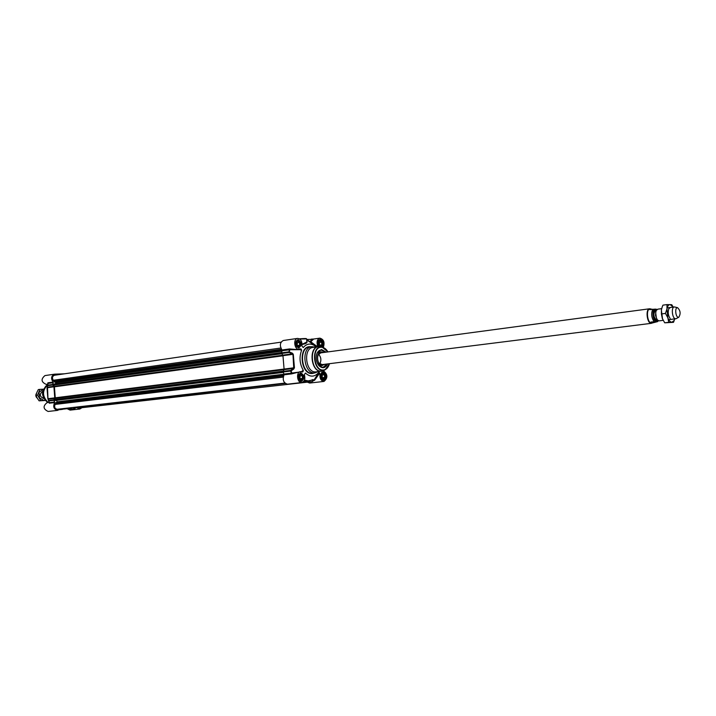<?xml version="1.0" encoding="UTF-8"?>
<svg xmlns="http://www.w3.org/2000/svg" width="716" height="716" viewBox="0 0 716 716"><rect width="100%" height="100%" fill="white"/><g stroke="black" fill="none" stroke-linecap="round" stroke-linejoin="round"><path stroke-width="1.07" d="M42.879 391.097C39.192 394.104 39.514 396.592 43.846 398.561M43.479 389.227L39.067 392.207L39.487 397.854L43.748 400.459L44.911 400.217M45.054 400.396L40.749 400.638L37.626 395.134L39.908 389.37L43.506 389.182M39.908 389.37L38.288 389.585L36.847 392.502L35.997 395.348L37.268 398.141L39.12 400.844L45.126 400.477M37.626 395.134L35.997 395.348M40.749 400.638L39.12 400.844M670.418 307.495L668.869 308.65C667.688 312.149 668.118 315.434 670.149 318.504M673.237 307.101L670.122 304.551C668.574 304.622 667.527 306.072 666.972 308.9L667.849 317.779C668.968 320.625 670.301 322.111 671.877 322.227L674.132 320.535L674.767 318.889L673.505 322.325L668.744 322.316L667.849 317.779L665.468 313.42L666.972 308.9L666.99 304.595L671.76 304.712L673.255 307.101M662.533 319.014L661.378 310.109M666.99 304.595L662.953 305.141L662.372 306.475L661.45 309.634L661.414 313.948L662.327 318.477L664.699 322.818L673.505 322.325M665.468 313.42L661.414 313.948M668.744 322.316L664.699 322.818M283.321 372.365L54.309 400.36L55.248 397.81L54.425 386.819L53.279 384.125L281.621 352.594M56.618 402.446L57.253 401.81L56.421 400.36M284.852 383.087L57.262 409.275C54.801 408.738 54.076 407.118 55.096 404.424L56.081 402.517M54.264 399.743L283.169 371.353L284.073 374.799C282.319 379.811 283.447 382.935 287.456 384.17L301.821 382.532C304.649 381.449 305.49 378.818 304.354 374.638L305.41 373.036C310.171 377.269 314.557 377.144 318.539 372.678L318.137 373.537L318.996 374.083L318.862 373.43L318.146 373.528L313.877 380.286L312.597 381.413L313.25 379.793L312.615 379.856L312.23 381.61L80.049 407.905L77.981 406.885M54.559 382.049L53.288 380.277C51.91 377.932 52.277 376.267 54.389 375.282L281.102 342.141M55.338 383.839L55.812 382.657L54.971 382.013M657.888 309.169L656.286 310.404C655.149 313.814 655.561 317.027 657.53 320.034L659.033 320.866L663.168 320.356M656.223 321.547L657.682 321.582L652.07 323.05L650.942 322.039L656.223 321.547C652.75 321.09 651.614 309.509 654.997 309.133L649.725 309.634L650.235 308.873L652.169 309.303M656.465 309.214L654.997 309.133M654.263 322.048L650.942 322.039M650.092 308.909L649.913 308.918C645.707 309.106 647.371 323.462 651.551 323.104L651.9 323.059M650.405 308.865L649.591 308.775C645.286 308.972 646.987 323.695 651.274 323.319L652.231 323.023M674.955 307.048L674.293 306.967C670.901 307.11 672.279 319.05 675.653 318.763L676.441 318.504M677.461 307.683C674.57 307.379 675.573 317.501 678.41 317.295L678.795 317.224C680.889 313.715 680.477 310.538 677.551 307.683L677.461 307.683M37.295 398.185C35.603 396.727 35.37 395.053 36.597 393.165M60.072 408.943L57.772 410.358C53.843 409.409 52.796 406.831 54.631 402.643L53.816 399.788L48.715 400.423L48.581 400.924L47.981 398.723L47.408 385.235L47.614 385.691L52.707 384.984L53.091 382.084C50.711 378.46 51.203 375.828 54.559 374.173L64.494 373.806M63.196 408.585L62.435 409.373L61.254 408.809M65.738 408.299L69.246 408.442L72.611 407.502M73.444 407.413L74.607 408.523L69.577 409.176M82.009 407.681L79.816 409.024L76.531 407.52L74.607 408.523M52.707 384.984L53.807 386.318L47.444 387.186L47.399 385.351M47.068 387.768L47.229 386.855L47.068 387.75L53.924 386.792L53.807 386.318M53.924 386.792L54.756 397.872L47.883 398.714L48.178 399.555M48.554 400.817L48.339 399.152L54.711 398.356L54.756 397.872M54.711 398.356L53.816 399.788M67.098 408.693L70.114 410.116L79.816 409.024M49.27 402.276L47.095 402.625C42.781 406.115 43.121 409.06 48.124 411.458L57.772 410.358M54.559 374.173L44.947 375.587C40.74 379.185 41.17 382.111 46.227 384.376L47.73 384.17L47.999 382.8L48.124 383.4L53.217 382.693M48.017 383.49L47.417 385.217L48.124 383.4L47.507 385.172L52.599 384.465M48.026 383.463L47.766 382.962M47.399 385.369L47.238 386.765M54.667 402.025L49.565 402.643L48.751 401.282L49.44 402.589M49.028 402.383L49.279 403.18L49.458 402.607M49.279 403.18L54.631 402.643M321.323 374.88L322.755 373.475L324.402 374.745L324.634 377.413L323.202 378.818L321.547 377.547L321.323 374.88M322.137 377.994L322.254 374.996L321.663 374.54M324.634 377.413L322.477 377.663M324.402 374.745L322.254 374.996M321.815 377.762L321.412 374.781M324.858 374.191L322.2 372.445M323.283 379.91L325.261 377.618M321.269 373.367L322.674 372.562L324.366 373.43L324.957 378.46L321.958 379.238M299.046 375.846L300.532 374.414L302.25 375.712L302.483 378.424L300.997 379.865L299.279 378.576L299.046 375.846M299.923 379.059L300.094 375.963L299.431 375.47M302.483 378.424L300.317 378.683M302.25 375.712L300.094 375.963M299.61 378.827L299.181 375.712M302.832 375.372L302.233 374.352L299.941 373.376M300.836 380.993L302.841 379.516L303.181 378.379M298.939 374.387L300.46 373.483L302.286 374.459L302.868 379.39L301.427 380.742L299.637 380.241M318.53 342.203L319.963 340.843L321.618 342.159L321.851 344.817L320.419 346.177L318.763 344.87L318.53 342.203M319.417 345.389L319.47 342.463L318.808 341.935M321.851 344.817L319.703 345.121M321.618 342.159L319.47 342.463M319.085 345.121L318.566 342.167M322.012 341.505L319.327 339.84M321.421 346.902L322.495 344.942M318.432 340.771L319.891 339.939L321.511 340.771L322.218 345.783L321.278 346.866M296.236 342.543L297.722 341.165L299.44 342.499L299.673 345.21L298.187 346.589L296.46 345.264L296.236 342.543M297.185 345.819L297.292 342.803L296.558 342.239M299.673 345.21L297.516 345.515M299.44 342.499L297.292 342.803M296.854 345.56L296.308 342.472M299.959 342.042L299.342 341.049L297.042 340.145M298.125 347.716L300.076 346.204L300.398 345.076M296.075 341.174L297.65 340.234L299.395 341.156L300.102 346.079L298.697 347.457L296.907 347M307.361 382.165L309.688 383.051L324.017 381.431C320.956 380.912 319.605 378.424 319.971 373.967L319.846 373.313L318.862 373.43L319.291 372.615L318.692 372.481L317.761 374.11L318.539 372.678M303.763 381.574L304.721 382.46L312.087 381.583M283.178 371.344L284.046 369.644L293.479 368.463L290.696 370.414L291.018 370.96L290.696 370.414L283.178 371.344M55.248 397.81L284.082 369.053L284.046 369.644M294.437 367.729L284.082 369.062L282.963 355.691L292.96 354.33L293.793 368.991L294.437 367.729L293.309 354.339L292.468 353.239L289.067 351.816L289.98 349.739L299.619 349.694L299.852 349.023M282.829 355.118L281.674 353.48L289.183 352.451L292.244 353.838L282.829 355.118L282.963 355.691M283.625 340.476L283.285 340.503C279.92 342.4 279.491 345.568 281.988 349.99L281.674 353.48M313.706 339.026L311.272 339.133M299.798 339.053L306.591 338.91L306.851 342.015L306.806 341.487L306.851 342.015L302.107 344.262M302.116 344.477C306.072 343.743 307.629 342.695 306.797 341.353M300.031 348.934L296.871 349.551L289.497 348.943L281.988 349.99M299.136 349.229C294.491 350.16 292.871 338.82 297.588 338.4C300.854 338.883 302.304 341.434 301.928 346.052L303.244 347.582C306.35 343.904 309.93 343.134 313.966 345.264L308.56 340.995L310.314 342.194L313.644 339.035L319.855 338.14C323.766 339.295 324.93 342.373 323.337 347.385M300.836 348.817L301.391 349.542L299.932 348.987M299.36 349.193L301.57 350.437L301.391 349.542M301.57 350.437C299.073 357.141 299.628 363.764 303.253 370.288L301.346 371.685M302.045 371.917L303.226 371.192L303.253 370.288M303.226 371.192L302.233 372.016M301.821 382.532C297.14 383.337 295.789 371.953 300.532 371.649L302.787 371.944M319.291 372.615L319.846 373.313M321.099 371.282L321.609 371.219M323.337 370.763C327.821 374.334 328.044 377.896 324.017 381.431M315.962 346.741L317.546 346.428L317.573 345.765C316.472 341.747 317.233 339.205 319.855 338.14M316.177 346.956L313.966 345.264M315.04 347.108L311.782 346.678C300.827 347.493 303.799 374.074 314.727 372.92L318.226 371.622M317.573 345.765L316.347 345.935L311.012 341.971L310.279 342.167M313.599 380.563L314.601 380.268L318.996 374.083L319.971 373.967M304.721 382.46L312.23 381.61L313.796 380.366M313.25 379.793L308.238 380.885L304.47 380.133M301.687 371.774L284.091 374.056M284.073 374.799L291.6 373.886L300.532 371.649M293.793 368.991L291.018 370.96L292.235 373.671M293.309 354.339L292.244 353.838L292.468 353.239M282.14 350.733L289.98 349.739L290.15 349.005M316.705 346.884L316.347 345.935L315.756 346.562M316.374 355.324L317.107 353.077L320.911 349.873L325.655 352.218M327.176 363.979L322.862 367.478L318.701 365.339L317.412 363.343L321.663 367.263C323.954 367.684 325.726 366.601 326.988 364.005L323.113 367.46L327.033 363.996M326.129 352.156L321.556 349.515L317.161 352.854C315.461 357.374 316.007 361.598 318.808 365.536C322.361 368.892 325.315 368.346 327.651 363.916M319.551 346.589L313.035 347.394C302.814 348.146 305.589 372.973 315.783 371.899L322.71 370.978M321.171 352.344L319.721 352.326M316.365 355.351C317.403 351.377 319.408 349.632 322.379 350.097L325.458 352.245L322.298 349.999L320.831 349.891L325.512 352.236M318.79 363.119L321.251 364.945L323.721 364.408M322.2 352.684L319.73 352.773L317.761 355.19M323.632 352.496L321.001 351.807C315.872 352.281 316.526 364.587 321.744 365.491L325.154 364.229M318.539 354.25C321.144 357.159 321.556 360.354 319.784 363.826M53.235 385.154L281.862 353.749M54.291 386.318L282.874 355.19M54.425 386.819L282.945 355.798M55.195 398.311L284.037 369.662M54.309 399.564L283.276 371.139M54.309 400.36L283.214 372.105M57.253 401.81L284.145 374.173M57.235 401.945L284.171 374.325M56 402.526L284.019 374.871L56.036 402.517M55.75 402.741L283.876 375.112M55.732 402.875L283.778 375.282M55.848 403.09L283.643 375.569M55.839 403.385L283.491 375.945M55.096 404.424L283.187 377.126M78.25 407.18L285.219 383.427M53.288 380.277L280.815 348.012M54.174 381.234L281.415 349.229M54.228 381.521L281.639 349.56M54.139 381.744L281.818 349.784M54.183 381.879L281.943 349.936M54.47 382.058L282.113 350.187M55.776 382.523L282.059 350.974M55.812 382.657L282.006 351.144M53.118 384.376L281.567 352.827M281.728 353.552L53.163 384.993M656.366 317.994L655.677 312.668M655.946 311.263L655.498 315.398L656.984 319.282M657.619 320.124L656.688 320.24C653.413 317.134 653.037 313.859 655.552 310.386L655.713 310.377M656.089 310.314L655.417 310.126C652.195 309.804 653.269 320.804 656.447 320.562L657.36 320.159M655.641 309.142L656.697 309.768M658.093 320.535L656.858 321.547M652.84 309.214C650.978 313.331 651.381 317.474 654.066 321.645M53.091 382.084L47.999 382.8M49.529 403.26L48.688 400.942L53.79 400.316M47.014 388.045L47.883 398.714M69.9 409.158L68.136 408.567M76.173 407.744L76.854 407.664M62.256 409.337L59.392 409.668M48.151 402.49C42.253 396.601 42.029 390.757 47.498 384.957M48.053 402.499C42.083 396.539 41.904 390.676 47.507 384.913M45.967 385.951C43.085 389.952 42.011 393.003 42.745 395.107L43.533 397.908L47.721 402.544C41.421 396.968 41.098 391.267 46.746 385.432L46.979 385.271M320.732 374.575L322.862 372.275C326.335 374.584 326.585 377.144 323.632 379.954L321.153 378.191M298.366 375.837L300.648 373.197C304.246 375.542 304.506 378.155 301.436 381.028L298.733 378.961M295.538 342.615L297.838 339.939C301.4 342.284 301.696 344.888 298.715 347.743L295.985 345.765M319.13 346.58L318.432 345.613M317.922 341.98L320.079 339.644C323.149 341.237 323.695 343.68 321.744 346.974M306.636 339.456L311.487 339.393L310.216 341.774L306.654 339.697M306.108 338.82L299.431 338.802C308.811 338.203 305.938 338.811 306.591 338.91L306.6 339.008M300.845 372.875C297.435 375.846 297.677 378.657 301.552 381.306C304.944 378.334 304.712 375.524 300.845 372.875M298.026 339.608C294.616 342.472 294.858 345.273 298.742 348.021C302.134 345.157 301.901 342.355 298.026 339.608M323.059 371.962C319.784 374.871 320.025 377.627 323.766 380.232C327.024 377.314 326.782 374.558 323.059 371.962M311.039 346.777L309.867 346.687C298.107 346.213 300.514 374.692 312.149 373.519L314.44 372.973M322.227 347.072C324.124 343.465 323.471 340.888 320.267 339.321C317.582 340.548 317.179 342.964 319.059 346.58M315.183 372.884L312.337 373.206C301.418 374.361 298.447 347.824 309.401 347.009L311.782 346.678M319.246 372.705L318.495 372.767M304.372 380.357L309.026 380.975L313.035 379.543M291.6 373.886L290.687 371.049L283.16 371.98M281.558 352.854L289.067 351.816L289.497 348.943M306.69 340.091L310.314 342.194M327.955 351.914C326.156 348.862 323.954 347.305 321.359 347.242C311.478 346.857 313.527 370.986 323.301 370.02C326.281 369.725 328.34 367.612 329.476 363.692M321.072 346.821L318.468 346.634C308.247 347.385 311.039 372.32 321.224 371.246L324.124 370.369M328 351.905L322.048 347.036L319.345 346.589C308.668 346.159 310.878 372.231 321.448 371.183L325.019 369.904L329.53 363.683M328.044 351.896L322.048 347.036L321.171 346.983C311.048 346.58 313.143 371.318 323.167 370.324L325.019 369.904L329.575 363.674M321.681 352.755C316.499 351.27 316.042 363.737 321.26 364.713L323.202 364.48M320.696 352.89L317.994 355.082M319.041 363.164L322.218 364.596M321.421 365.393L323.31 364.677M321.726 352.532L321.162 352.335M322.477 352.648L320.446 351.95M322.209 365.572L323.999 364.372M674.132 320.535L673.98 321.251M672.199 305.678L671.706 304.694M283.339 372.401L54.541 400.593M282.113 350.205L54.514 382.075M281.63 352.541L53.279 384.125M655.552 310.386L656.348 310.288M657.682 321.582L658.281 320.652M321.958 364.632L651.479 323.31M320.437 352.916L649.591 308.775M668.708 319.658L675.823 318.754M657.691 309.178L661.665 308.65M667.187 307.907L674.293 306.967M677.551 307.683L674.597 306.958M678.795 317.224L676.119 318.683M68.038 408.585L69.765 409.203L74.885 408.621M59.321 409.731L62.435 409.373M69.246 408.442L62.704 409.194M283.285 340.503L297.588 338.4M301.436 381.028C300.801 383.472 295.896 375.184 300.505 373.206M298.715 347.743C295.171 346.249 294.795 343.653 297.605 339.957M319.202 346.58C317.367 343.313 317.582 341.013 319.855 339.661M323.632 379.954C323.086 380.652 322.164 379.686 320.858 377.081C320.875 373.466 321.502 371.864 322.737 372.284M312.937 379.65L309.026 380.975L303.566 381.601M322.621 364.498L321.18 364.56C316.382 363.755 316.463 352.093 321.117 352.881"/></g></svg>
